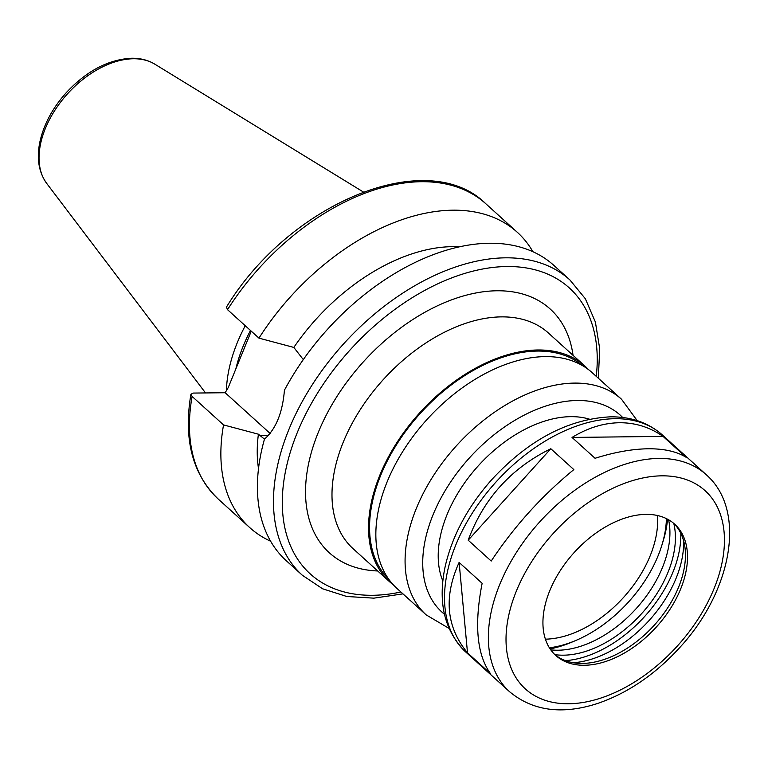<?xml version="1.0" encoding="UTF-8"?>
<svg xmlns="http://www.w3.org/2000/svg" width="768" height="768" viewBox="0 0 768 768"><rect width="100%" height="100%" fill="white"/><g stroke="black" fill="none" stroke-linecap="round" stroke-linejoin="round"><path stroke-width="1.15" d="M482.141 583.286C474.077 624.662 476.88 654.816 490.531 673.718L467.51 652.858C446.275 627.091 443.472 596.947 459.12 562.426L482.141 583.286M467.51 652.858L459.12 562.426M573.84 469.594C541.699 495.965 514.157 526.454 491.213 561.053L468.192 540.202C483.552 498.73 511.094 468.25 550.81 448.733L573.84 469.594M468.192 540.202L550.81 448.733M686.074 457.258C676.646 451.478 664.003 448.646 648.154 448.781C632.218 449.002 614.515 452.179 595.056 458.285L572.035 437.434C587.712 427.891 603.504 422.995 619.411 422.736C635.29 422.64 649.843 427.19 663.043 436.397L686.074 457.258M572.035 437.434L663.043 436.397M598.33 378.221L599.722 348.835L595.382 322.022L585.35 298.742L569.894 279.926L553.814 265.354A199.248 124.781 132.2 0 0 489.322 243.254A199.248 124.781 132.2 0 0 284.429 390.221C282.566 412.714 275.914 429.014 264.47 439.123A199.248 124.781 132.2 0 0 286.272 560.698L302.352 575.261L322.598 588.787L346.762 596.486L373.872 598.157L402.979 593.866M459.427 246.816A167.626 104.976 132.2 0 0 293.827 347.424L303.293 359.597M532.906 251.712A199.248 124.781 132.2 0 0 517.267 232.243A199.248 124.781 132.2 0 0 258.96 338.141L293.827 347.424M227.52 309.667A199.248 124.781 132.2 0 1 485.837 203.77C427.123 145.632 289.747 202.982 226.454 307.104L227.52 309.667L258.96 338.141M264.461 439.142L258.413 434.198L223.546 424.915L192.115 396.442L190.906 394.243L193.296 393.072L225.158 392.726L270.086 433.43M225.158 392.726L228.221 387.61L251.261 331.171M588.48 369.59A145.488 91.114 132.2 0 0 584.966 366.125A145.488 91.114 132.2 0 0 537.878 349.987A145.488 91.114 132.2 0 0 396.701 442.906A145.488 91.114 132.2 0 0 389.616 581.77A145.488 91.114 132.2 0 0 393.418 584.918M582.336 365.51A144.221 90.317 132.2 0 0 537.437 351.062A144.221 90.317 132.2 0 0 398.486 441.619A144.221 90.317 132.2 0 0 388.752 579.216M637.2 420.634L621.514 399.235L592.272 372.739A145.488 91.114 132.2 0 0 545.184 356.611A145.488 91.114 132.2 0 0 404.016 449.52A145.488 91.114 132.2 0 0 396.931 588.394L426.163 614.88L449.011 628.378M589.421 419.165A113.856 71.299 132.2 0 0 570.739 416.659A113.856 71.299 132.2 0 0 469.613 476.141A113.856 71.299 132.2 0 0 442.838 580.973M646.003 514.368A88.56 55.459 132.2 0 0 560.074 570.931A88.56 55.459 132.2 0 0 555.754 655.459A88.56 55.459 132.2 0 0 656.314 627.053A88.56 55.459 132.2 0 0 674.669 524.189A88.56 55.459 132.2 0 0 646.003 514.368M554.755 654.509A88.56 55.459 132.2 0 0 579.552 663.389A88.56 55.459 132.2 0 0 654.269 625.21A88.56 55.459 132.2 0 0 684.902 547.094A88.56 55.459 132.2 0 0 673.622 523.286M573.245 662.746A98.198 61.498 132.2 0 0 683.635 540.874M565.44 660.672A102.787 64.368 132.2 0 0 680.803 533.318M554.928 654.653A96.144 60.211 132.2 0 0 641.558 613.699A96.144 60.211 132.2 0 0 673.786 523.45M550.771 649.862A96.144 60.211 132.2 0 0 636.077 608.726A96.144 60.211 132.2 0 0 668.602 519.782M550.099 648.883A113.856 71.299 132.2 0 0 571.93 642.115L575.75 640.502A107.53 67.344 132.2 0 0 661.757 545.568A107.53 67.344 132.2 0 0 666.413 518.621M661.757 545.568L662.986 541.594A113.856 71.299 132.2 0 0 667.565 519.206M549.398 647.789A107.53 67.344 132.2 0 0 575.75 640.502M545.414 639.168A96.778 60.605 132.2 0 0 657.437 515.51M245.251 325.728A140.582 88.042 132.2 0 0 226.397 390.691M250.483 330.461A137.578 86.16 132.2 0 0 235.824 368.986M223.546 424.915A199.248 124.781 132.2 0 0 249.725 527.587A199.248 124.781 132.2 0 0 270.634 541.229M258.413 434.198A167.626 104.976 132.2 0 0 258.518 468.595M569.894 279.926A199.248 124.781 132.2 0 0 505.402 257.827A199.248 124.781 132.2 0 0 312.058 385.075A199.248 124.781 132.2 0 0 302.352 575.261M268.214 435.638L260.102 435.725M596.256 376.358A192.931 120.816 132.2 0 0 506.861 266.525A192.931 120.816 132.2 0 0 291.581 448.157A192.931 120.816 132.2 0 0 400.915 592.003M573.043 355.325A164.458 102.989 132.2 0 0 496.963 290.774A164.458 102.989 132.2 0 0 319.526 429.427A164.458 102.989 132.2 0 0 377.702 570.97M584.966 366.125L548.419 333.014A145.488 91.114 132.2 0 0 501.331 316.877A145.488 91.114 132.2 0 0 360.154 409.795A145.488 91.114 132.2 0 0 353.069 548.659L389.616 581.77M621.514 399.235A145.488 91.114 132.2 0 0 574.426 383.098A145.488 91.114 132.2 0 0 433.248 476.006A145.488 91.114 132.2 0 0 426.163 614.88M622.685 417.494A132.835 83.184 132.2 0 0 577.334 400.493A132.835 83.184 132.2 0 0 447.082 487.488A132.835 83.184 132.2 0 0 444.461 614.237M614.957 418.704A146.438 91.699 132.2 0 0 472.867 512.227A146.438 91.699 132.2 0 0 465.734 652.003C444.336 630.835 437.52 602.17 445.286 566.006C452.448 535.219 468.048 506.304 492.096 479.261C528.749 439.843 568.186 419.03 610.416 416.832C631.037 416.611 648.346 422.65 662.352 434.947A146.438 91.699 132.2 0 0 614.957 418.704M658.819 458.438A146.438 91.699 132.2 0 0 516.72 551.962A146.438 91.699 132.2 0 0 509.587 691.728C532.762 710.938 561.955 714.893 597.178 703.603C627.11 693.446 654.346 675.072 678.893 648.47C731.27 592.57 747.686 510.989 706.214 474.682A146.438 91.699 132.2 0 0 658.819 458.438M661.728 475.834A133.786 83.779 132.2 0 0 506.4 647.789A133.786 83.779 132.2 0 0 677.501 645.85A133.786 83.779 132.2 0 0 661.728 475.834M133.373 58.762A81.043 50.755 132.2 0 0 57.331 106.627A81.043 50.755 132.2 0 0 46.752 183.475C38.669 172.176 36.422 158.131 40.003 141.36C43.997 123.898 52.896 107.52 66.682 92.218C86.947 70.733 108.605 59.414 131.654 58.253C140.371 58.147 148.09 60.115 154.829 64.176A81.043 50.755 132.2 0 0 133.373 58.762M246.23 343.498A137.578 86.16 132.2 0 0 243.13 351.091M192.115 396.442A199.248 124.781 132.2 0 0 218.294 499.114C192.48 474.288 183.35 439.325 190.906 394.243M485.837 203.77L517.267 232.243M465.734 652.003L509.587 691.728M662.352 434.947L706.214 474.682M46.752 183.475L205.517 392.938M154.829 64.176L363.264 191.933M218.294 499.114L249.725 527.587"/></g></svg>
